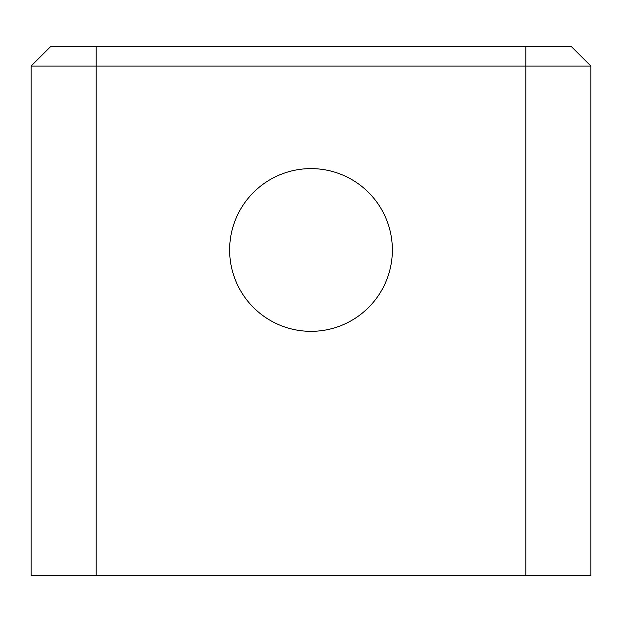 <?xml version="1.0" encoding="UTF-8"?>
<svg xmlns="http://www.w3.org/2000/svg" width="622" height="622" viewBox="0 0 622 622"><rect width="100%" height="100%" fill="white"/><g stroke="black" fill="none" stroke-linecap="round" stroke-linejoin="round"><path stroke-width="0.93" d="M229.635 249.974A81.365 81.365 0 0 0 311 331.339A81.365 81.365 0 0 0 392.365 249.974A81.365 81.365 0 0 0 311 168.609A81.365 81.365 0 0 0 229.635 249.974M96.192 46.557L96.192 575.443L525.808 575.443L525.808 66.087L31.1 66.087L50.631 46.557L571.369 46.557L590.9 66.087L590.9 575.443L525.808 575.443M96.192 575.443L31.1 575.443L31.1 66.087M590.9 66.087L525.808 66.087L525.808 46.557"/></g></svg>
